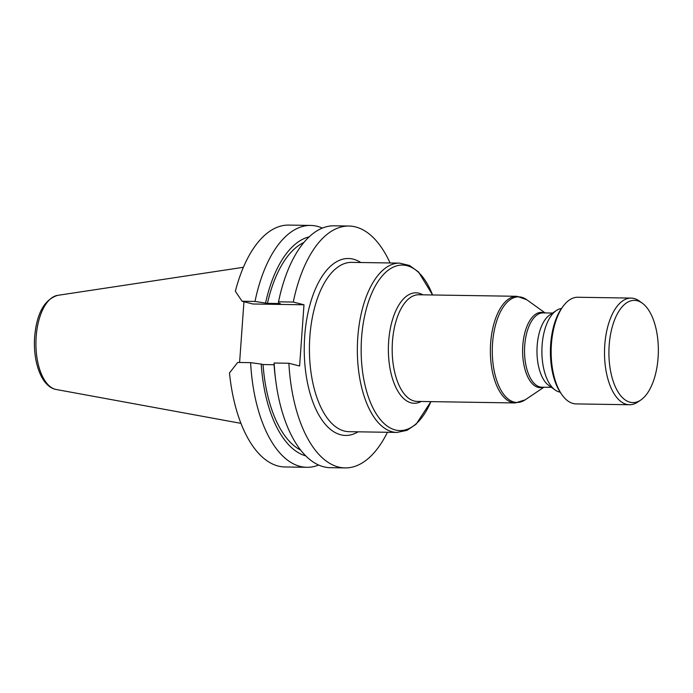 <?xml version="1.0" encoding="UTF-8"?>
<svg xmlns="http://www.w3.org/2000/svg" width="693" height="693" viewBox="0 0 693 693"><rect width="100%" height="100%" fill="white"/><g stroke="black" fill="none" stroke-linecap="round" stroke-linejoin="round"><path stroke-width="1.04" d="M306.843 467.307L284.927 466.961A120.954 58.455 90.9 0 1 229.504 372.912L237.699 362.448L250.615 362.656A120.954 58.455 -89.1 0 0 306.843 467.307A120.954 58.455 -89.1 0 0 318.641 465.02M305.752 455.864A110.378 53.344 -89.1 0 1 261.209 364.076L250.615 362.656M300.667 450.095A106.67 51.551 -89.1 0 1 263.054 364.553L261.209 364.076M274.073 364.726L263.054 364.553M275.823 381.289L275.416 378.179A110.378 53.344 -89.1 0 1 274.047 364.284L274.142 363.019A120.954 58.455 90.9 0 0 275.823 381.289A120.954 58.455 90.9 0 0 330.37 467.68L345.114 467.914A120.954 58.455 -89.1 0 1 288.886 363.253L299.601 365.999L303.993 304.79L252.806 303.984L242.091 301.247L235.351 291.285A120.954 58.455 90.9 0 1 288.721 225.086L310.637 225.433A120.954 58.455 -89.1 0 1 322.358 228.092M387.422 432.285A120.954 58.455 -89.1 0 1 345.114 467.914M274.142 363.019L288.886 363.253M303.993 304.79L293.278 302.044L278.525 301.819L278.43 303.075L280.284 303.551L267.446 303.352A106.67 51.551 -89.1 0 1 303.924 242.446M242.091 301.247L255.007 301.446L267.446 303.352M293.278 302.044A120.954 58.455 -89.1 0 1 348.908 226.039L334.165 225.805A120.954 58.455 90.9 0 0 278.525 301.819M265.592 302.876A110.378 53.344 -89.1 0 1 309.191 236.841M255.007 301.446A120.954 58.455 -89.1 0 1 310.637 225.433M348.908 226.039A120.954 58.455 -89.1 0 1 390.081 262.968M243.953 301.724L239.596 362.482M560.143 392.134A41.901 20.253 -89.1 0 1 555.076 389.96A41.901 20.253 -89.1 0 1 542.108 345.218A41.901 20.253 -89.1 0 1 556.323 310.533A41.901 20.253 -89.1 0 1 561.46 308.524M556.323 310.533L549.766 314.943A37.145 17.949 90.9 0 0 537.17 345.686A37.145 17.949 90.9 0 0 548.657 385.351L555.076 389.96M640.739 400.06L637.716 402.096A53.335 25.771 -89.1 0 1 629.461 404.747A53.335 25.771 -89.1 0 1 604.885 361.841A53.335 25.771 -89.1 0 1 620.824 302.321A53.335 25.771 -89.1 0 1 631.132 298.094A53.335 25.771 -89.1 0 1 639.301 301.005L642.264 303.136A51.135 24.714 90.9 0 0 608.922 351.082A51.135 24.714 90.9 0 0 640.739 400.06A51.135 24.714 90.9 0 0 642.706 398.553A51.135 24.714 90.9 0 0 658.35 349.714A51.135 24.714 90.9 0 0 642.264 303.136M562.014 394.828L560.88 393.217A51.429 24.853 -89.1 0 1 562.222 307.467L563.409 305.89A53.335 25.771 90.9 0 0 562.014 394.828A53.335 25.771 90.9 0 0 576.1 403.906L629.461 404.747M631.132 298.094L577.78 297.254A53.335 25.771 90.9 0 0 567.472 301.481A53.335 25.771 90.9 0 0 563.409 305.89M399.601 263.123L351.68 262.37A84.667 40.922 90.9 0 0 309.858 336.659A84.667 40.922 90.9 0 0 349.021 431.678L396.95 432.432A84.667 40.922 -89.1 0 1 357.787 337.413A84.667 40.922 -89.1 0 1 399.601 263.123L409.52 265.497L418.529 271.968L432.605 294.975M358.09 431.826A88.479 42.758 -89.1 0 1 304.262 346.301A88.479 42.758 -89.1 0 1 360.75 262.508M515.315 402.954A53.335 25.771 -89.1 0 1 490.375 349.22A53.335 25.771 -89.1 0 1 516.987 296.301L418.797 294.759A53.335 25.771 90.9 0 0 392.455 341.554A53.335 25.771 90.9 0 0 417.125 401.412L515.315 402.954L525.164 399.844A52.824 25.528 90.9 0 1 492.558 343.182A52.824 25.528 90.9 0 1 526.741 299.722L545.114 312.933M421.188 401.481A55.241 26.698 -89.1 0 1 388.383 347.626A55.241 26.698 -89.1 0 1 422.86 294.82M432.579 294.975A82.762 39.995 90.9 0 0 390.878 268.408A82.762 39.995 90.9 0 0 361.581 337.69A82.762 39.995 90.9 0 0 384.113 423.544A82.762 39.995 90.9 0 0 430.907 401.628L416.138 424.185L406.93 430.37L396.95 432.432M552.581 313.054L543.069 312.907A37.145 17.949 90.9 0 0 524.722 345.495A37.145 17.949 90.9 0 0 541.9 387.179L551.411 387.326M543.217 387.196A37.656 18.2 -89.1 0 1 522.808 345.409A37.656 18.2 -89.1 0 1 544.386 312.924M57.649 295.357A47.219 22.826 90.9 0 0 36.166 336.668A47.219 22.826 90.9 0 0 56.168 389.483C41.372 386.859 32.805 361.72 34.65 336.859C36.686 313.401 44.352 299.567 57.649 295.357L243.39 267.299M543.944 387.214L525.164 399.844M516.987 296.301L526.741 299.722M56.168 389.483L240.939 423.354"/></g></svg>
